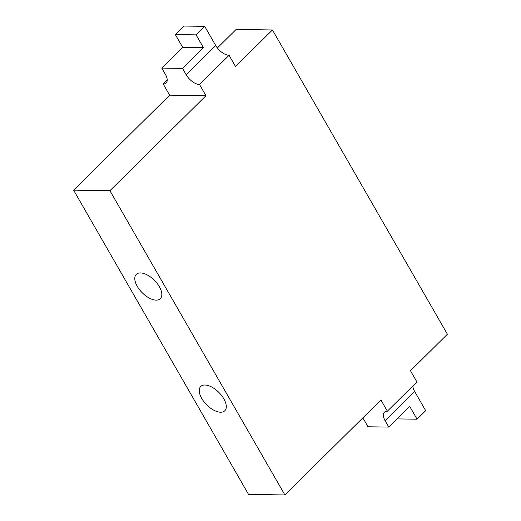<?xml version="1.0" encoding="UTF-8"?>
<svg xmlns="http://www.w3.org/2000/svg" width="521" height="521" viewBox="0 0 521 521"><rect width="100%" height="100%" fill="white"/><g stroke="black" fill="none" stroke-linecap="round" stroke-linejoin="round"><path stroke-width="0.78" d="M204.707 26.356L183.946 26.05L175.33 34.575L182.695 47.385L161.764 68.082L182.526 68.388L203.457 47.685L196.085 34.874L204.707 26.356L215.759 45.568A12.068 6.141 45.3 0 0 229.064 55.291L235.512 66.499L272.45 29.971L447.402 334.228L410.463 370.757L416.911 381.965L387.363 411.186L380.916 399.978L284.883 494.95L248.55 494.416L73.598 190.165L109.924 190.699L284.883 494.95M182.695 47.385L203.457 47.685M182.526 68.388L186.205 74.79A12.068 6.141 45.3 0 0 199.517 84.513L205.964 95.721L169.631 95.193L163.19 83.985A12.068 6.141 45.3 0 0 166.153 82.956A12.068 6.141 45.3 0 0 165.45 74.49L161.764 68.082M199.517 84.513L229.064 55.291M205.964 95.721L109.924 190.699M217.381 47.971L236.117 29.443L272.45 29.971M175.33 34.575L196.085 34.874M163.19 83.985L167.208 80.006M169.631 95.193L73.598 190.165M159.335 286.693A17.102 8.707 45.3 0 1 160.331 298.689A17.102 8.707 45.3 0 1 137.277 286.368A17.102 8.707 45.3 0 1 136.287 274.372A17.102 8.707 45.3 0 1 159.335 286.693M223.796 398.786A17.102 8.707 45.3 0 1 224.792 410.782A17.102 8.707 45.3 0 1 201.738 398.461A17.102 8.707 45.3 0 1 200.741 386.465A17.102 8.707 45.3 0 1 223.796 398.786M362.714 417.972A12.068 6.141 45.3 0 1 364.342 420.375L368.028 426.784L388.783 427.083L385.104 420.681A12.068 6.141 45.3 0 1 384.4 412.209A12.068 6.141 45.3 0 1 387.363 411.186M385.104 420.681L414.651 391.46A12.068 6.141 45.3 0 1 412.892 385.937M397.061 418.904L417.08 419.197L409.714 406.387L388.783 427.083M417.08 419.197L425.703 410.672L414.651 391.46M186.205 74.79L215.759 45.568"/></g></svg>
